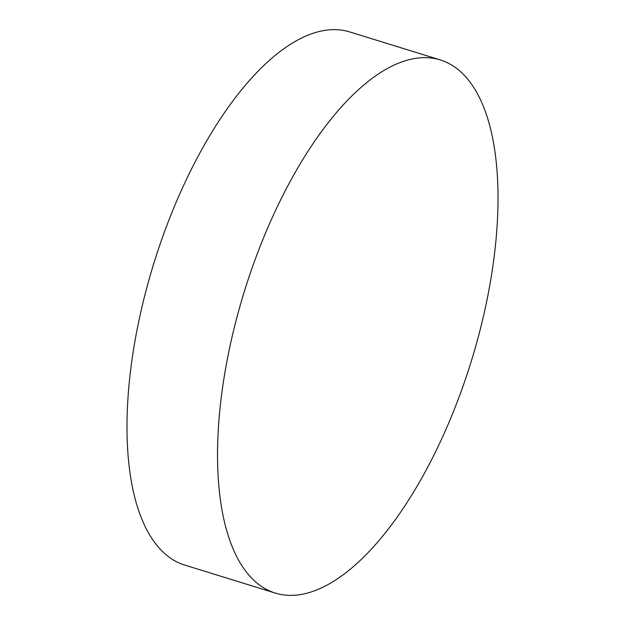 <?xml version="1.0" encoding="UTF-8"?>
<svg xmlns="http://www.w3.org/2000/svg" width="625" height="625" viewBox="0 0 625 625"><rect width="100%" height="100%" fill="white"/><g stroke="black" fill="none" stroke-linecap="round" stroke-linejoin="round"><path stroke-width="0.94" d="M222.586 387.438A279.047 118.734 -72.8 0 1 440.211 59.906A279.047 118.734 -72.8 0 1 492.961 265.562A279.047 118.734 -72.8 0 1 275.328 593.094A279.047 118.734 -72.8 0 1 222.586 387.438M275.328 593.094L184.789 565.094A279.047 118.734 -72.8 0 1 132.039 359.438A279.047 118.734 -72.8 0 1 349.672 31.906L440.211 59.906"/></g></svg>

